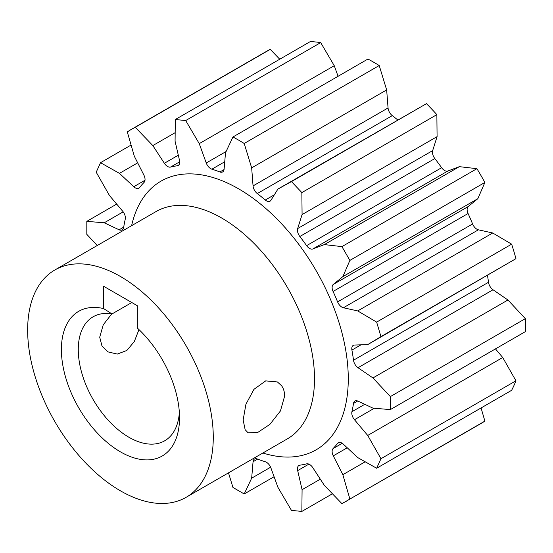 <?xml version="1.0" encoding="UTF-8"?>
<svg xmlns="http://www.w3.org/2000/svg" width="553" height="553" viewBox="0 0 553 553"><rect width="100%" height="100%" fill="white"/><g stroke="black" fill="none" stroke-linecap="round" stroke-linejoin="round"><path stroke-width="0.83" d="M245.152 429.716L243.147 420.004L245.926 404.243L253.945 389.333L265.696 380.886L277.399 381.943L281.567 385.718C283.585 388.524 284.608 391.966 284.643 396.045L280.426 410.969L269.85 424.407L257.587 432.557L248.062 432.764L245.152 429.716M179.359 412.614A71.593 41.337 60 0 1 164.697 440.796A71.593 41.337 60 0 1 109.529 421.621A71.593 41.337 60 0 1 78.277 349.572A71.593 41.337 60 0 1 93.104 316.793A71.593 41.337 60 0 1 112.024 313.938L131.794 302.526M138.976 329.595L134.31 341.554L126.844 350.464L117.291 354.079L107.959 351.881L101.946 345.86L99.713 337.192L103.238 324.811L111.761 313.897M213.271 437.25A131.255 75.782 -120 0 0 155.981 305.159A131.255 75.782 -120 0 0 54.837 269.995A131.255 75.782 -120 0 0 27.65 330.086A131.255 75.782 60 0 0 84.941 462.177A131.255 75.782 60 0 0 186.084 497.341A131.255 75.782 60 0 0 213.271 437.25M357.694 401.001L353.505 403.42A7.161 4.134 -120 0 1 354.922 401.043A7.161 4.134 -120 0 1 358.033 401.153L372.95 408.142L390.349 409.593L525.35 331.648A214.778 124.003 -120 0 0 525.35 318.652L507.944 300.002L493.027 289.772L358.033 367.717A7.161 4.134 -120 0 1 353.505 360.224A164.663 95.068 60 0 0 351.915 350.077A7.161 4.134 -120 0 1 353.263 345.376A7.161 4.134 -120 0 1 354.48 345.044L367.724 344.609L380.955 336.604L376.648 322.109L357.715 310.924L343.399 307.758A7.161 4.134 -120 0 1 341.906 307.157A7.161 4.134 -120 0 1 337.6 301.897A164.663 95.068 60 0 0 333.072 291.459A7.161 4.134 -120 0 1 333.286 284.436L342.839 276.631L349.883 260.401L341.92 246.617L324.348 244.599L312.811 248.974A7.161 4.134 -120 0 1 309.576 248.456A7.161 4.134 -120 0 1 306.618 245.643A164.663 95.068 60 0 0 299.844 236.504A7.161 4.134 -120 0 1 297.673 228.555L302.083 214.571L301.862 192.582L291.466 181.605L277.917 189.064L270.922 200.31A7.161 4.134 -120 0 1 270.023 201.195A7.161 4.134 -120 0 1 266.442 200.843A7.161 4.134 -120 0 1 265.281 200.02A164.663 95.068 60 0 0 257.29 193.564A7.161 4.134 -120 0 1 253.06 185.905L251.663 167.87L244.212 143.469L238.585 140.103L232.958 136.971L225.506 152.773L224.103 169.183A7.161 4.134 -120 0 1 222.645 171.928A7.161 4.134 -120 0 1 219.88 171.969A164.663 95.068 60 0 0 211.889 169.19A7.161 4.134 -120 0 1 210.728 168.672A7.161 4.134 -120 0 1 206.248 162.976L199.246 143.642L185.704 120.547L175.308 119.517L175.08 141.25L179.497 160.329A7.161 4.134 -120 0 1 178.239 165.458A7.161 4.134 -120 0 1 177.326 165.769A164.663 95.068 60 0 0 170.545 167.082A7.161 4.134 -120 0 1 167.587 166.474A7.161 4.134 -120 0 1 164.359 163.266L152.822 145.57L135.25 127.294L131.192 129.464L127.287 131.891L134.331 156.25L143.884 175.087A7.161 4.134 -120 0 1 144.098 182.352A164.663 95.068 60 0 0 139.563 187.564A7.161 4.134 -120 0 1 138.844 188.207A7.161 4.134 -120 0 1 135.264 187.847A7.161 4.134 -120 0 1 133.771 186.727L119.455 173.366L100.522 162.693L96.215 172.211L109.446 195.492L122.69 211.225A7.161 4.134 -120 0 1 125.248 219.209A164.663 95.068 60 0 0 123.658 227.518A7.161 4.134 -120 0 1 122.241 229.896A7.161 4.134 -120 0 1 119.137 229.792L104.22 222.797L86.814 221.352L86.814 234.348L97.238 245.518M339.245 442.428L337.6 443.375A7.161 4.134 -120 0 1 338.325 442.739A7.161 4.134 -120 0 1 341.906 443.091A7.161 4.134 -120 0 1 343.399 444.211L357.715 457.573L376.648 468.246L511.643 390.307A214.778 124.003 -120 0 0 515.949 380.789L502.718 357.508L495.474 348.902M228.493 472.856L232.958 487.47L244.212 493.967L251.663 478.172L253.06 461.755A7.161 4.134 -120 0 1 254.525 459.011A7.161 4.134 -120 0 1 257.29 458.969A164.663 95.068 60 0 0 265.281 461.748A7.161 4.134 -120 0 1 266.442 462.267A7.161 4.134 -120 0 1 270.922 467.962L277.917 487.297L291.466 510.391L301.862 511.421L302.083 489.695L297.673 470.61A7.161 4.134 -120 0 1 298.931 465.481A7.161 4.134 -120 0 1 299.844 465.177A164.663 95.068 60 0 0 306.618 463.856A7.161 4.134 -120 0 1 309.576 464.465A7.161 4.134 -120 0 1 312.811 467.672L324.348 485.368L341.92 503.645L480.972 423.536A214.778 124.003 -120 0 0 484.877 421.11L481.075 407.955M279.735 59.226L270.244 49.355A214.778 124.003 -120 0 0 266.193 51.526L131.192 129.464M338.077 76.279L334.247 65.703L320.699 42.609A214.778 124.003 -120 0 0 310.302 41.579L175.308 119.517M397.69 119.911A164.663 95.068 -120 0 0 392.284 115.625A7.161 4.134 -120 0 1 388.061 107.959L386.658 89.932L379.213 65.531A214.778 124.003 -120 0 0 373.579 62.164A214.778 124.003 -120 0 0 367.952 59.033L232.958 136.971M367.724 344.609L515.949 258.666A214.778 124.003 -120 0 0 511.643 244.17L492.709 232.986L478.393 229.82A7.161 4.134 -120 0 1 476.907 229.212A7.161 4.134 -120 0 1 472.601 223.958A164.663 95.068 -120 0 0 468.073 213.52A7.161 4.134 -120 0 1 468.28 206.497L477.84 198.693L484.877 182.462A214.778 124.003 -120 0 0 476.921 168.679L459.343 166.66L447.806 171.036A7.161 4.134 -120 0 1 444.577 170.511A7.161 4.134 -120 0 1 441.619 167.704A164.663 95.068 -120 0 0 434.845 158.559A7.161 4.134 -120 0 1 432.667 150.616L437.084 136.632L436.863 114.644A214.778 124.003 -120 0 0 426.46 103.667L277.917 189.064M493.027 289.772A7.161 4.134 -120 0 1 488.506 282.279A164.663 95.068 -120 0 0 487.497 275.456M103.584 308.567A83.524 48.222 60 0 0 61.397 349.572A83.524 48.222 60 0 0 120.464 451.863A83.524 48.222 60 0 0 179.525 417.764A83.524 48.222 60 0 0 137.338 328.053L137.338 305.726L103.584 286.24L103.584 308.567L112.024 313.938M337.6 443.375A164.663 95.068 60 0 1 333.072 448.587A7.161 4.134 -120 0 0 333.286 455.852L342.839 474.688L365.187 461.79M353.505 403.42A164.663 95.068 60 0 1 351.915 411.729A7.161 4.134 -120 0 0 354.48 419.72L367.724 435.453L502.718 357.508M345.971 501.474L349.883 499.048L342.839 474.688M376.648 468.246L380.955 458.727L367.724 435.453M390.349 409.593L390.349 396.598L372.95 377.941L358.033 367.717M390.349 396.598L525.35 318.652M380.955 458.727L515.949 380.789M349.883 499.048L484.877 421.11M302.083 489.695L320.305 479.175M301.862 511.421L332.429 493.774M251.663 478.172L270.624 467.223M244.212 493.967L274.088 476.721M86.814 221.352L116.69 204.098M104.22 222.797L123.181 211.847M100.522 162.693L131.089 145.045M119.455 173.366L137.676 162.845M135.25 127.294L270.244 49.355M152.822 145.57L175.17 132.665M185.704 120.547L320.699 42.609M199.246 143.642L334.247 65.703M244.212 143.469L379.213 65.531M251.663 167.87L386.658 89.932M291.466 181.605L426.46 103.667M301.862 192.582L436.863 114.644M302.083 214.571L437.084 136.632M324.348 244.599L459.343 166.66M341.92 246.617L476.921 168.679M349.883 260.401L484.877 182.462M342.839 276.631L477.84 198.693M357.715 310.924L492.709 232.986M376.648 322.109L511.643 244.17M380.955 336.604L515.949 258.666M372.95 377.941L507.944 300.002M186.084 497.341L287.339 438.882A131.255 75.782 60 0 0 314.519 378.798A131.255 75.782 -120 0 0 257.228 246.707A131.255 75.782 -120 0 0 156.084 211.543L54.837 269.995M488.506 282.279L353.505 360.224M361.005 344.83L351.915 350.077M478.393 229.82L343.399 307.758M472.601 223.958L337.6 301.897M468.073 213.52L333.072 291.459M468.28 206.497L333.286 284.436M447.806 171.036L312.811 248.974M441.619 167.704L306.618 245.643M434.845 158.559L299.844 236.504M432.667 150.616L297.673 228.555M274.364 194.774L265.281 200.02M392.284 115.625L257.29 193.564M388.061 107.959L253.06 185.905M224.062 169.55L219.88 171.969M224.739 161.766L211.889 169.19M226.094 151.522L206.248 162.976M178.965 164.822L177.326 165.769M179.711 161.794L170.545 167.082M178.315 155.213L164.359 163.266M145.004 180.243L133.771 186.727M123.72 227.145L119.137 229.792M257.643 459.108L253.06 461.755M308.906 464.126L297.673 470.61M347.236 447.792L333.286 455.852M342.238 443.292L333.072 448.587M374.326 408.259L354.48 419.72M364.773 404.312L351.915 411.729M131.621 225.665A155.117 89.558 60 0 1 250.806 196.661A155.117 89.558 60 0 1 348.272 378.798A155.117 89.558 60 0 1 262.875 453.004M107.966 351.881L107.621 351.68"/></g></svg>
